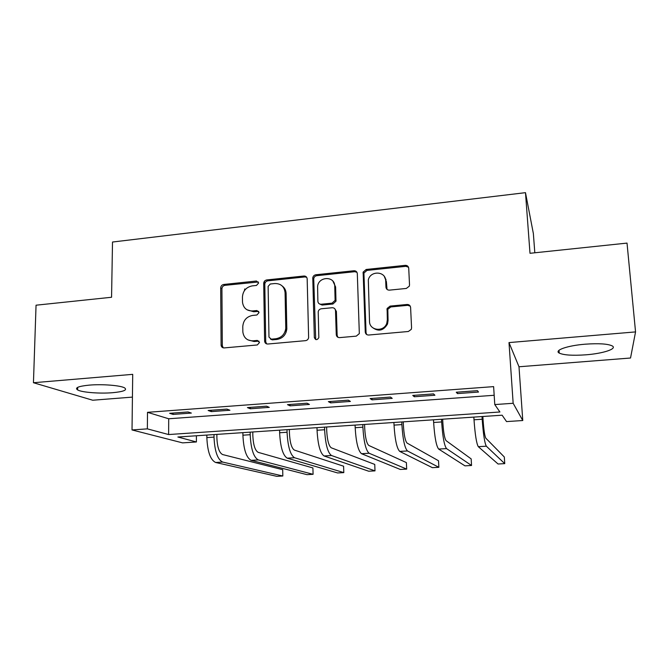 <?xml version="1.0" encoding="UTF-8"?>
<svg xmlns="http://www.w3.org/2000/svg" width="669" height="669" viewBox="0 0 669 669"><rect width="100%" height="100%" fill="white"/><g stroke="black" fill="none" stroke-linecap="round" stroke-linejoin="round"><path stroke-width="1" d="M258.627 283.004L256.419 281.022L223.73 284.467C221.882 284.852 220.87 286.006 220.703 287.921L221.105 345.421C221.481 347.094 222.509 347.93 224.182 347.913L257.339 344.961L259.505 342.486L257.272 340.429L252.957 340.814C247.154 340.797 243.784 337.87 242.855 332.05L242.772 326.614C243.299 320.359 246.585 316.621 252.614 315.425L256.913 315.007L259.062 312.548L256.846 310.533L252.556 310.951C246.761 310.976 243.416 308.1 242.513 302.321L242.437 297.019C242.964 290.831 246.225 287.118 252.221 285.889L256.486 285.446L258.627 283.004M258.351 281.983L224.943 285.337C223.103 285.722 222.1 286.867 221.924 288.774L222.317 345.656L223.237 347.847M259.037 341.165L254.103 341.516L252.957 340.814M258.702 311.386L253.693 311.746L252.556 310.951M585.308 344.184C567.362 345.572 553.865 350.38 559.234 353.09C563.758 355.155 572.597 355.732 585.76 354.829C602.978 353.567 617.629 348.825 612.21 345.898C607.77 343.816 598.797 343.239 585.308 344.184M89.245 385.127C78.382 386.214 74.51 387.828 77.621 389.943C81.944 392.427 99.949 393.79 112.685 392.695C123.598 391.658 127.562 390.052 124.576 387.869C120.562 385.436 102.298 383.964 89.245 385.127M406.317 288.448L409.294 286.181L409.52 284.818L408.726 268.261C408.433 266.304 407.262 265.334 405.23 265.35L366.186 269.465L363.133 272.107L365.257 332.008C365.533 333.998 366.687 335.01 368.703 335.027L408.333 331.498L411.276 329.382L411.569 327.835L410.599 307.472C410.298 305.482 409.119 304.479 407.07 304.479L390.119 306.101L387.1 308.476L387.343 319.749L386.799 323.219C383.964 332.342 369.405 330.745 369.514 321.396L368.318 279.876C370.417 270.376 385.712 271.07 385.687 280.729L385.954 287.185C386.247 289.15 387.401 290.137 389.425 290.137L406.317 288.448M494.776 404.569L513.156 403.282L522.773 420.525L506.542 421.587L502.126 415.198L177.879 437.016L196.402 441.966L182.57 442.87L132.019 429.941L147.356 428.862L168.63 434.549L499.91 411.995L494.776 404.569L493.622 386.623L147.506 412.321L147.356 428.862M132.019 429.941L132.713 374.347L33.45 382.727L36.051 305.198L111.564 297.262L112.509 242.027L525.483 192.664L529.999 253.292L627.02 243.098L635.55 331.908L509 342.587L513.156 403.282M307.171 278.881C306.929 276.966 305.842 276.013 303.91 276.021L266.764 279.935C264.891 280.319 263.87 281.473 263.695 283.388L264.615 341.065C264.84 343.013 265.911 344 267.826 344.025L305.507 340.663C307.222 340.379 308.258 339.367 308.626 337.636L307.171 278.881M306.686 277.301L304.888 276.933L267.851 280.829C265.986 281.206 264.966 282.36 264.799 284.275L263.695 283.422L264.799 284.308L265.727 341.759L266.597 343.883M315.86 274.767L353.934 270.753C355.916 270.736 357.045 271.698 357.313 273.638L359.328 333.597L356.276 336.139L339.643 337.619C337.653 337.594 336.524 336.599 336.264 334.617L335.512 310.675C335.253 308.718 334.14 307.732 332.167 307.732L321.321 308.777C319.631 309.07 318.603 310.056 318.218 311.746L318.837 337.619C317.148 340.287 315.643 340.278 314.33 337.577L312.774 277.811C313.125 276.088 314.154 275.076 315.86 274.767L316.797 275.687L354.754 271.698L353.934 270.753M509 342.587L518.993 366.771L630.533 358.015L635.55 331.908M33.45 382.727L92.74 400.229L132.429 397.11M147.506 412.321L168.705 418.769L494.182 395.279M173.087 414.412L191.342 413.074L188.022 411.962L169.633 413.308L173.087 414.412L173.095 413.057M211.312 411.611L229.927 410.248L226.891 409.102L208.143 410.482L211.312 411.611L211.304 410.248M250.298 408.759L269.281 407.371L266.546 406.183L247.413 407.588L250.298 408.759L250.273 407.379M290.062 405.849L309.438 404.427L307.012 403.206L287.486 404.645L290.062 405.849L290.028 404.452M330.637 402.88L350.405 401.425L348.315 400.171L328.387 401.634L330.637 402.88L330.595 401.475M372.039 399.845L392.218 398.364L390.47 397.068L370.124 398.565L372.039 399.845L371.989 398.431M414.312 396.75L434.909 395.245L433.512 393.899L412.74 395.429L414.312 396.75L414.236 395.32M457.462 393.589L478.494 392.051L477.474 390.671L456.258 392.226L457.462 393.589L457.379 392.151M534.815 252.79L533.36 233.54L525.483 192.664M518.993 366.771L522.773 420.525M196.393 435.77L196.402 441.966M264.397 281.306L264.439 284.024M168.705 418.769L168.63 434.549M406.593 265.484L406.635 266.329M408.45 304.629L408.483 305.34M285.906 327.509L286.006 332.56M247.037 309.797L253.693 311.746M247.915 339.877L254.103 341.516M270.276 284.007L268.127 286.399L268.98 337.101L271.229 339.166L275.829 338.748C281.59 337.711 284.91 334.232 285.78 328.295L285.078 292.679C284.333 286.558 280.913 283.505 274.817 283.531L270.276 284.007M270.527 339.116L272.325 339.869L271.229 339.166M282.301 286.073C284.71 287.887 285.981 290.379 286.115 293.54L286.817 329.039C285.956 334.952 282.653 338.422 276.899 339.459L272.325 339.869M356.953 272.291L354.754 271.698M334.943 308.961L336.398 311.486L337.151 335.345L337.862 337.26M316.797 275.687C315.091 275.996 314.07 277.008 313.728 278.722L315.709 339.543M334.743 286.098C334.851 275.862 318.553 276.213 317.591 286.399L317.875 301.318C318.126 303.258 319.23 304.228 321.187 304.236L332.025 303.174L335.11 300.348L334.743 286.098L335.621 286.984L332.911 281.172M319.389 303.868L322.115 305.064L321.187 304.236M335.621 286.984L335.989 301.192L332.919 304.01L322.115 305.064M384.341 276.54L386.398 281.649L387.025 289.401M372.357 327.417C378.403 331.933 383.454 330.787 387.518 324.005L388.062 320.535L387.343 319.749M410.248 306.159L407.714 305.323L390.821 306.937L387.819 309.304L388.062 320.535M408.5 267.232L405.874 266.321L366.963 270.41L363.919 273.052L366.052 332.752L366.671 334.533M216.873 434.39L216.89 437.961C217.308 447.252 219.215 452.788 222.618 454.552L282.694 469.688L282.82 476.002L222.668 462.062C217.534 459.503 214.649 451.19 214.013 437.116L214.005 434.582M282.82 476.002L276.824 476.336L215.627 462.48C210.4 459.938 207.482 451.642 206.855 437.593L206.846 435.067M244.779 288.916L244.352 290.739M252.782 431.973L252.832 435.569C253.283 444.952 255.065 450.538 258.184 452.344L312.916 467.957L313.075 474.313L258.293 459.921C253.593 457.303 250.892 448.899 250.206 434.708L250.173 432.149M313.075 474.313L306.987 474.656L251.118 460.347C246.326 457.747 243.591 449.359 242.914 435.193L242.88 432.642M289.359 429.515L289.434 433.144C289.928 442.602 291.584 448.255 294.393 450.095L343.598 466.201L343.799 472.607L294.561 457.738C290.321 455.071 287.821 446.574 287.068 432.249L287.009 429.674M343.799 472.607L337.619 472.95L287.252 458.173C282.92 455.522 280.378 447.043 279.634 432.743L279.592 430.175M304.939 276.088L304.78 276.832M326.614 427.006L326.715 430.669C327.25 440.219 328.772 445.93 331.272 447.804L374.749 464.411L375 470.867L331.498 455.514C327.726 452.796 325.435 444.208 324.624 429.749L324.549 427.148M313.376 278.889L313.46 278.463M375 470.867L368.719 471.219L324.055 455.965C320.192 453.256 317.859 444.684 317.056 430.251L316.981 427.658M364.572 424.455L364.705 428.143C365.282 437.785 366.662 443.564 368.836 445.479L406.384 462.597L406.685 469.103L369.129 453.248C365.851 450.471 363.769 441.791 362.891 427.198L362.79 424.572M406.685 469.103L400.305 469.454L361.544 453.707C358.166 450.939 356.05 442.276 355.18 427.708L355.088 425.091M385.862 280.972L385.954 279.299M403.248 421.855L403.415 425.576C404.043 435.302 405.272 441.147 407.103 443.104L438.521 460.757L438.856 467.305L407.463 450.948C404.703 448.105 402.838 439.324 401.893 424.598L401.776 421.955M438.856 467.305L432.383 467.664L399.736 451.408C396.868 448.581 394.969 439.826 394.033 425.116L393.916 422.482M442.669 419.204L442.87 422.959C443.539 432.776 444.617 438.68 446.106 440.679L471.16 458.884L471.545 465.482L446.532 448.598C444.3 445.696 442.669 436.815 441.649 421.947L441.507 419.279M471.545 465.482L464.963 465.85L438.655 449.066C436.313 446.181 434.641 437.325 433.637 422.482L433.504 419.814M482.859 416.494L483.093 420.291C483.812 430.2 484.732 436.171 485.845 438.212L504.309 456.986L504.752 463.634L486.346 446.198C484.665 443.238 483.277 434.256 482.182 419.246L482.023 416.553M504.752 463.634L498.071 464.002L478.318 446.683C476.529 443.739 475.09 434.775 474.012 419.789L473.853 417.105M257.54 281.908L256.419 281.022M258.401 341.123L257.272 340.429M257.966 311.328L256.846 310.533M222.317 345.656L221.071 344.978M221.924 288.774L220.703 287.921M224.943 285.337L223.73 284.467M265.727 341.759L264.615 341.065M267.851 280.829L266.764 279.935M304.888 276.933L303.91 276.021M276.899 339.459L275.829 338.748M286.834 328.178L285.797 327.434M286.115 293.54L285.078 292.679M337.151 335.345L336.264 334.617M336.398 311.486L335.512 310.675M315.283 338.297L314.33 337.577M313.702 279.207L312.757 278.296M332.919 304.01L332.025 303.174M336.047 300.456L335.169 299.612M386.674 288.088L385.954 287.185M386.398 281.649L385.687 280.729M387.635 310.55L386.916 309.722M390.821 306.937L390.119 306.101M407.714 305.323L407.07 304.479M366.052 332.752L365.257 332.008M363.827 273.981L363.033 273.036M366.963 270.41L366.186 269.465M405.874 266.321L405.23 265.35M206.855 437.593L214.013 437.116M215.627 462.48L222.668 462.062M242.914 435.193L250.206 434.708M251.118 460.347L258.293 459.921M279.634 432.743L287.068 432.249M287.252 458.173L294.561 457.738M317.056 430.251L324.624 429.749M324.055 455.965L331.498 455.514M355.18 427.708L362.891 427.198M361.544 453.707L369.129 453.248M394.033 425.116L401.893 424.598M399.736 451.408L407.463 450.948M433.637 422.482L441.649 421.947M438.655 449.066L446.532 448.598M474.012 419.789L482.182 419.246M478.318 446.683L486.346 446.198M559.234 353.09L559.016 350.288M77.621 389.943L77.688 387.351M222.351 346.099L221.105 345.421M286.817 329.039L285.78 328.295M335.989 301.192L335.11 300.348M313.728 278.722L312.774 277.811M387.518 324.005L386.799 323.219M387.819 309.304L387.1 308.476M363.919 273.052L363.133 272.107"/></g></svg>
